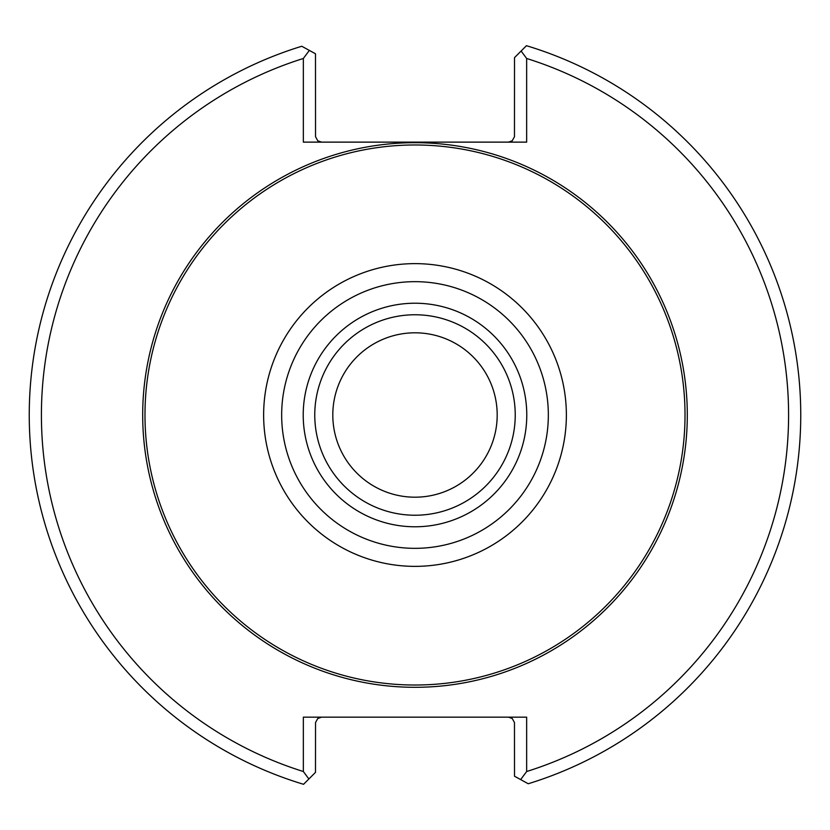 <?xml version="1.0" encoding="UTF-8"?>
<svg xmlns="http://www.w3.org/2000/svg" width="830" height="830" viewBox="0 0 830 830"><rect width="100%" height="100%" fill="white"/><g stroke="black" fill="none" stroke-linecap="round" stroke-linejoin="round"><path stroke-width="1.25" d="M685.02 415A270.02 270.02 0 0 0 279.99 181.158A270.02 270.02 0 0 0 279.99 648.842A270.02 270.02 0 0 0 685.02 415M303.344 58.484A373.593 373.593 0 0 0 303.344 771.516L303.344 717.162L526.656 717.162L526.656 771.516A373.593 373.593 0 0 0 526.656 58.484L526.656 142.127L303.344 142.127L303.344 58.484L309.341 50.412L315.493 53.784L315.535 136.732L317.786 140.799L321.573 142.127M508.427 142.127L512.214 140.799L514.465 136.732L514.507 57.644L521.115 51.024L526.656 58.484M321.573 717.162L317.786 718.479L315.535 722.546L315.493 772.357L308.885 778.976L303.344 771.516M526.656 771.516L520.659 779.588L514.507 776.216L514.465 722.546L512.214 718.479L508.427 717.162M520.659 779.588L528.233 783.748A385.743 385.743 0 0 0 526.448 45.702L521.115 51.024M309.341 50.412L301.767 46.252A385.743 385.743 0 0 0 303.552 784.298L308.885 778.976M526.77 415A111.77 111.77 0 0 0 359.11 318.201A111.77 111.77 0 0 0 359.11 511.799A111.77 111.77 0 0 0 526.77 415M515.233 415A100.233 100.233 0 0 0 364.889 328.192A100.233 100.233 0 0 0 364.889 501.808A100.233 100.233 0 0 0 515.233 415M497.191 415A82.191 82.191 0 0 0 373.905 343.817A82.191 82.191 0 0 0 373.905 486.183A82.191 82.191 0 0 0 497.191 415M687.302 415A272.302 272.302 0 0 0 278.849 179.176A272.302 272.302 0 0 0 278.849 650.824A272.302 272.302 0 0 0 687.302 415M566.371 415A151.371 151.371 0 0 0 339.314 283.912A151.371 151.371 0 0 0 339.314 546.088A151.371 151.371 0 0 0 566.371 415M548.34 415A133.34 133.34 0 0 0 348.33 299.526A133.34 133.34 0 0 0 348.33 530.474A133.34 133.34 0 0 0 548.34 415"/></g></svg>
